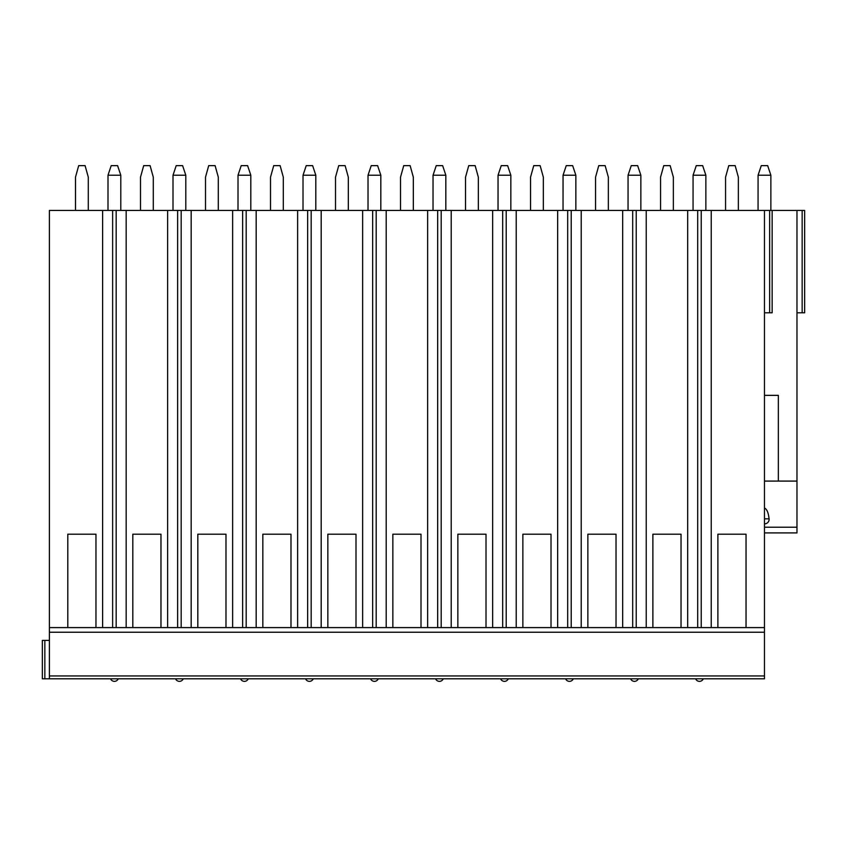 <?xml version="1.0" encoding="UTF-8"?>
<svg xmlns="http://www.w3.org/2000/svg" width="847" height="847" viewBox="0 0 847 847"><rect width="100%" height="100%" fill="white"/><g stroke="black" fill="none" stroke-linecap="round" stroke-linejoin="round"><path stroke-width="1.27" d="M778.351 395.348L764.47 395.348L778.351 395.348L778.351 481.085L796.974 481.085L796.974 210.437L764.47 210.437L764.47 678.796L42.35 678.796L42.35 640.406L49.391 640.406M764.47 481.085L787.181 481.085M796.974 481.085L796.974 532.911L764.47 532.911L796.974 532.911M764.47 523.88A4.637 4.479 180 0 0 769.076 518.83C768.409 512.647 766.874 509.058 764.47 508.073M764.47 210.437L49.391 210.437L49.391 678.796M796.974 210.437L804.65 210.437L804.65 312.808L796.974 312.808M88.289 210.437L88.289 177.161L85.092 165.641L78.697 165.641L75.489 177.161L75.489 210.437M108.003 175.223L120.793 175.223L117.595 165.641L111.201 165.641L108.003 175.223L107.993 210.437M120.793 175.223L120.793 210.437M153.296 210.437L153.296 177.161L150.099 165.641L143.704 165.641L140.496 177.161L140.496 210.437M173.01 175.223L185.8 175.223L182.603 165.641L176.208 165.641L173.01 175.223L173 210.437M185.8 175.223L185.8 210.437M218.304 210.437L218.304 177.161L215.106 165.641L208.711 165.641L205.503 177.161L205.503 210.437M238.018 175.223L250.807 175.223L247.61 165.641L241.215 165.641L238.018 175.223L238.007 210.437M250.807 175.223L250.807 210.437M283.311 210.437L283.311 177.161L280.113 165.641L273.719 165.641L270.511 177.161L270.511 210.437M303.025 175.223L315.815 175.223L312.617 165.641L306.222 165.641L303.025 175.223L303.014 210.437M315.815 175.223L315.815 210.437M348.318 210.437L348.318 177.161L345.121 165.641L338.726 165.641L335.518 177.161L335.518 210.437M368.032 175.223L380.822 175.223L377.624 165.641L371.23 165.641L368.032 175.223L368.022 210.437M380.822 175.223L380.822 210.437M413.325 210.437L413.325 177.161L410.128 165.641L403.733 165.641L400.525 177.161L400.525 210.437M433.039 175.223L445.829 175.223L442.632 165.641L436.237 165.641L433.039 175.223L433.029 210.437M445.829 175.223L445.829 210.437M478.333 210.437L478.333 177.161L475.135 165.641L468.74 165.641L465.532 177.161L465.532 210.437M498.047 175.223L510.836 175.223L507.639 165.641L501.244 165.641L498.047 175.223L498.036 210.437M510.836 175.223L510.836 210.437M543.34 210.437L543.34 177.161L540.142 165.641L533.748 165.641L530.54 177.161L530.54 210.437M563.054 175.223L575.844 175.223L572.646 165.641L566.251 165.641L563.054 175.223L563.043 210.437M575.844 175.223L575.844 210.437M608.347 210.437L608.347 177.161L605.15 165.641L598.755 165.641L595.547 177.161L595.547 210.437M628.061 175.223L640.851 175.223L637.653 165.641L631.259 165.641L628.061 175.223L628.051 210.437M640.851 175.223L640.851 210.437M673.354 210.437L673.354 177.161L670.157 165.641L663.762 165.641L660.554 177.161L660.554 210.437M693.068 175.223L705.858 175.223L702.661 165.641L696.266 165.641L693.068 175.223L693.058 210.437M705.858 175.223L705.858 210.437M738.362 210.437L738.362 177.161L735.164 165.641L728.769 165.641L725.561 177.161L725.561 210.437M758.076 175.223L770.865 175.223L767.668 165.641L761.273 165.641L758.076 175.223L758.065 210.437M770.865 175.223L770.865 210.437M697.695 210.437L697.695 627.606L681.03 627.606L681.03 534.192L652.878 534.192L681.03 534.192M687.679 210.437L687.679 627.606M701.231 210.437L701.231 627.606L95.965 627.606L95.965 534.192L67.813 534.192L95.965 534.192M711.236 210.437L711.236 627.606L701.231 627.606L764.47 627.606L746.038 627.606L746.038 534.192L717.885 534.192L746.038 534.192M102.614 210.437L102.614 627.606M112.63 210.437L112.63 627.606L49.391 627.606L67.813 627.606L67.813 534.192M167.621 210.437L167.621 627.606L160.972 627.606L160.972 534.192L132.82 534.192L160.972 534.192M126.171 210.437L126.171 627.606L132.82 627.606L132.82 534.192M232.629 210.437L232.629 627.606L225.98 627.606L225.98 534.192L197.827 534.192L225.98 534.192M191.178 210.437L191.178 627.606L197.827 627.606L197.827 534.192M297.636 210.437L297.636 627.606L290.987 627.606L290.987 534.192L262.835 534.192L290.987 534.192M256.186 210.437L256.186 627.606L262.835 627.606L262.835 534.192M362.643 210.437L362.643 627.606L355.994 627.606L355.994 534.192L327.842 534.192L355.994 534.192M321.193 210.437L321.193 627.606L327.842 627.606L327.842 534.192M427.65 210.437L427.65 627.606L421.001 627.606L421.001 534.192L392.849 534.192L421.001 534.192M386.2 210.437L386.2 627.606L392.849 627.606L392.849 534.192M492.658 210.437L492.658 627.606L486.009 627.606L486.009 534.192L457.856 534.192L486.009 534.192M451.207 210.437L451.207 627.606L457.856 627.606L457.856 534.192M557.665 210.437L557.665 627.606L551.016 627.606L551.016 534.192L522.864 534.192L551.016 534.192M516.215 210.437L516.215 627.606L522.864 627.606L522.864 534.192M622.672 210.437L622.672 627.606L616.023 627.606L616.023 534.192L587.871 534.192L616.023 534.192M581.222 210.437L581.222 627.606L587.871 627.606L587.871 534.192M646.229 210.437L646.229 627.606L652.878 627.606L652.878 534.192M711.236 627.606L717.885 627.606L717.885 534.192M116.166 210.437L116.166 627.606L126.171 627.606M177.637 210.437L177.637 627.606L167.621 627.606M191.178 627.606L181.173 627.606L181.173 210.437M242.644 210.437L242.644 627.606L232.629 627.606M256.186 627.606L246.181 627.606L246.181 210.437M307.652 210.437L307.652 627.606L297.636 627.606M321.193 627.606L311.188 627.606L311.188 210.437M372.659 210.437L372.659 627.606L362.643 627.606M386.2 627.606L376.195 627.606L376.195 210.437M437.666 210.437L437.666 627.606L427.65 627.606M451.207 627.606L441.202 627.606L441.202 210.437M502.673 210.437L502.673 627.606L492.658 627.606M516.215 627.606L506.21 627.606L506.21 210.437M567.681 210.437L567.681 627.606L557.665 627.606M581.222 627.606L571.217 627.606L571.217 210.437M632.688 210.437L632.688 627.606L622.672 627.606M646.229 627.606L636.224 627.606L636.224 210.437M764.47 632.233L49.391 632.233M804.65 210.437L804.65 312.808M764.47 312.808L772.146 312.808L772.146 210.437L772.146 312.808M764.47 527.226L796.974 527.226M764.47 675.959L49.391 675.959M44.849 678.796L44.849 640.406M802.151 210.437L802.151 312.808M769.648 210.437L769.648 312.808M769.076 518.83L764.47 518.83M110.555 678.796A4.161 4.161 0 0 0 118.231 678.796M175.562 678.796A4.161 4.161 0 0 0 183.238 678.796M240.569 678.796A4.161 4.161 0 0 0 248.245 678.796M305.576 678.796A4.161 4.161 0 0 0 313.252 678.796M370.584 678.796A4.161 4.161 0 0 0 378.26 678.796M435.591 678.796A4.161 4.161 0 0 0 443.267 678.796M500.598 678.796A4.161 4.161 0 0 0 508.274 678.796M565.605 678.796A4.161 4.161 0 0 0 573.281 678.796M630.613 678.796A4.161 4.161 0 0 0 638.289 678.796M695.62 678.796A4.161 4.161 0 0 0 703.296 678.796"/></g></svg>
